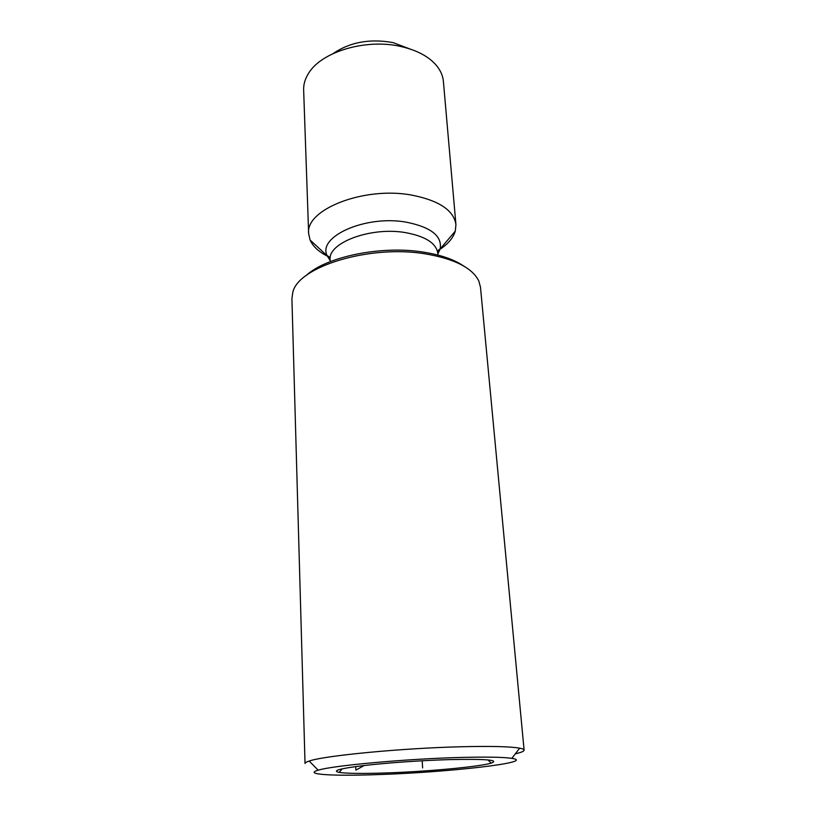 <?xml version="1.0" encoding="UTF-8"?>
<svg xmlns="http://www.w3.org/2000/svg" width="816" height="816" viewBox="0 0 816 816"><rect width="100%" height="100%" fill="white"/><g stroke="black" fill="none" stroke-linecap="round" stroke-linejoin="round"><path stroke-width="1.22" d="M448.963 759.625C485.755 758.809 499.851 759.971 491.263 763.103C479.288 766.846 426.207 771.671 384.999 772.987C362.253 773.731 346.984 773.537 339.201 772.405C331.653 770.865 339.507 768.621 362.783 765.673C385.672 762.94 420.995 760.451 448.963 759.625M377.186 774.619C332.744 776.22 302.848 774.506 318.189 770.202C332.061 765.663 404.624 758.951 459.082 757.503C485.704 756.789 503.288 757.075 511.856 758.36C537.693 762.287 447.025 772.497 377.186 774.619M524.096 750.108L480.471 287.11L478.819 281C472.342 267.862 454.441 258.815 425.136 253.837C369.413 244.525 297.983 266.73 292.801 292.383L291.914 298.646L305.031 763.511C305.011 762.766 306.398 761.95 309.213 761.053C323.758 755.687 403.053 748.048 462.478 746.722C491.477 746.059 510.53 746.548 519.649 748.18C522.546 748.731 524.035 749.374 524.096 750.108C524.107 751.24 521.179 752.485 515.314 753.841M306.071 275.604C326.053 256.754 381.082 245.269 423.208 252.093C440.507 254.796 453.971 259.427 463.6 265.975M330.256 257.509C319.943 252.909 313.211 247.085 310.08 240.026L308.642 233.6C305.123 209.508 364.334 186.058 412.029 195.157C439.181 200.603 453.818 210.416 455.93 224.594L455.287 231.142C453.033 238.537 447.076 245.137 437.396 250.961M308.642 233.6L303.644 89.974C303.45 84.313 305.123 78.713 308.662 73.195C321.473 51.673 366.364 38.26 401.227 46.583C417.068 50.266 428.777 56.539 436.366 65.382C440.548 70.431 442.894 75.786 443.394 81.427L455.93 224.594M333.112 53.56C349.942 42.116 369.923 38.454 393.037 42.605L409.703 48.878M364.201 765.51L355.878 770.1L355.725 766.571M422.178 760.777L422.627 767.927M330.194 261.661L330.123 259.865C327.604 242.862 370.75 226.511 405.44 232.611C425.483 236.314 436.274 243.199 437.815 253.276C437.764 251.002 438.549 249.553 440.181 248.921L437.876 253.949M330.143 260.539L327.236 255.826C316.996 236.722 365.578 214.771 406.266 222.166C430.981 227.134 442.292 236.059 440.181 248.921L455.287 231.142M487.927 759.92L491.263 763.103M318.189 770.202L309.213 761.053M330.123 259.865C329.899 257.601 328.94 256.255 327.236 255.826L310.08 240.026M437.957 255.071L437.815 253.276M511.856 758.36L519.649 748.18M342.128 768.845L339.201 772.405"/></g></svg>
